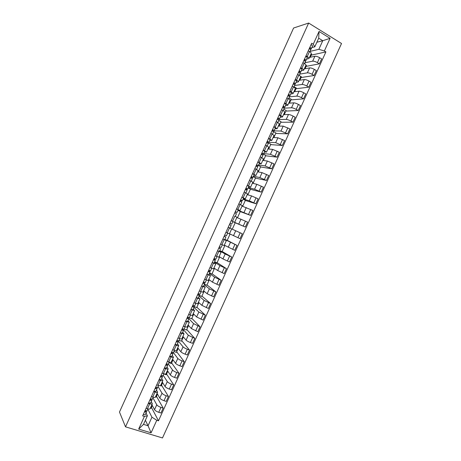 <?xml version="1.0" encoding="UTF-8"?>
<svg xmlns="http://www.w3.org/2000/svg" width="461" height="461" viewBox="0 0 461 461"><rect width="100%" height="100%" fill="white"/><g stroke="black" fill="none" stroke-linecap="round" stroke-linejoin="round"><path stroke-width="0.69" d="M125.513 426.84L162.491 437.95L341.526 43.501L308.651 23.05L125.513 426.84L119.474 412.042L293.605 28.012L308.651 23.05M151.905 404.735L154.544 409.679C155.253 410.693 156.654 411.569 158.74 412.307L160.952 413.01L163.182 408.1L160.97 407.391C158.884 406.648 157.483 405.778 156.769 404.775L152.931 397.826M151.266 401.502L152.332 403.796C152.078 404.239 151.202 404.239 149.698 403.79L147.457 408.746C148.961 409.189 149.837 409.178 150.096 408.723L152.309 403.848M147.457 408.746L146.091 408.313M156.469 396.281L163.182 408.1M155.455 396.915L156.089 397.123L157.478 394.063M149.698 403.79L148.344 403.358M150.136 399.399L150.453 399.987M157.068 393.354L159.8 398.091C160.526 399.07 161.932 399.935 164.012 400.69L166.219 401.404L168.449 396.495L166.242 395.769C164.162 395.014 162.756 394.155 162.024 393.193L158.06 386.531M151.41 396.598L152.764 397.036C154.262 397.497 155.132 397.509 155.38 397.077L157.593 392.202M161.517 385.154L168.449 396.495M160.353 385.667L161.166 385.938L162.658 382.647M156.504 389.96L157.61 392.155C157.374 392.57 156.51 392.547 155.011 392.086L153.657 391.643M155.334 387.943L155.582 388.369M162.232 381.967L165.055 386.508C165.799 387.447 167.21 388.3 169.285 389.061L171.486 389.793L173.716 384.883L171.515 384.146C169.446 383.379 168.035 382.532 167.28 381.604L163.188 375.231M156.723 384.877L158.077 385.333C159.569 385.799 160.428 385.834 160.659 385.436L162.877 380.555M166.565 374.027L173.716 384.883M163.782 373.917L166.237 374.758L167.839 371.232M161.742 378.412L162.894 380.509C162.67 380.895 161.811 380.849 160.324 380.377L158.976 379.922M167.401 370.581L170.311 374.92C171.077 375.824 172.489 376.66 174.563 377.432L176.753 378.187L178.983 373.272L176.794 372.517C174.725 371.739 173.307 370.903 172.535 370.016L168.311 363.925M162.042 373.156L163.39 373.617C164.877 374.102 165.73 374.159 165.943 373.79L168.161 368.904M171.613 362.899L178.983 373.272M168.864 362.715L171.313 363.573L173.019 359.81M166.98 366.87L168.179 368.863C167.971 369.221 167.124 369.152 165.637 368.662L164.289 368.201M172.57 359.188L175.572 363.326C176.35 364.196 177.773 365.02 179.836 365.803L182.026 366.57L184.256 361.655L182.072 360.882C180.009 360.099 178.586 359.275 177.796 358.422L173.422 352.596M167.36 361.436L168.703 361.908C170.184 362.404 171.025 362.479 171.227 362.144L173.445 357.252M176.667 351.766L184.256 361.655M173.947 351.513L176.384 352.383L178.2 348.389M172.218 355.322L173.463 357.217C173.267 357.54 172.431 357.448 170.95 356.952L169.608 356.474M177.739 347.796L180.833 351.737C181.628 352.567 183.057 353.38 185.115 354.175L187.299 354.958L189.529 350.043L187.35 349.254C185.293 348.453 183.858 347.646 183.057 346.828L178.453 341.169M172.679 349.709L174.016 350.193C175.491 350.7 176.327 350.798 176.511 350.493L178.735 345.6M181.715 340.633L189.529 350.043M179.029 340.304L181.461 341.198L183.386 336.962M177.456 343.768L178.747 345.566C178.568 345.859 177.739 345.744 176.263 345.231L174.926 344.747M182.908 336.403L186.094 340.137C186.907 340.933 188.342 341.734 190.393 342.54L192.565 343.341L194.801 338.42L188.319 335.233L183.622 329.915M177.998 337.982L179.335 338.472C180.804 338.996 181.622 339.117 181.801 338.841L184.02 333.943M186.768 329.5L194.801 338.42M184.112 329.096L186.538 330.007L188.566 325.535M182.7 332.214L184.037 333.914L180.251 333.021M188.076 325.005L191.355 328.543L197.838 331.718L200.074 326.803L193.58 323.634L188.808 318.672M183.322 326.255L187.085 327.189L189.31 322.285M191.822 318.361L200.074 326.803M188.998 317.808L191.62 318.81L193.753 314.108M187.944 320.66L189.321 322.256L185.57 321.288M193.245 313.607L196.617 316.943L203.117 320.095L205.347 315.18L198.847 312.034L193.966 307.378M188.641 314.523L192.375 315.531L194.6 310.622M196.876 307.222L205.347 315.18M194.167 306.623L196.697 307.614L198.939 302.675M193.182 309.101L194.611 310.599L190.894 309.556M198.42 302.203L201.883 305.343L208.389 308.472L210.619 303.551L204.108 300.434L199.1 296.066M193.966 302.785L197.665 303.874L199.895 298.959M201.93 296.083L210.619 303.551M199.371 295.455L201.78 296.417L204.125 291.243M198.432 297.541L199.901 298.941L196.219 297.818M203.595 290.799L207.145 293.738L213.668 296.844L215.898 291.928L209.375 288.828L204.235 284.748M199.29 291.047L202.955 292.211L205.185 287.295M206.983 284.938L215.898 291.928M204.465 284.241L206.856 285.221L209.311 279.804M203.676 285.981L205.191 287.278L201.543 286.079M208.77 279.395L212.412 282.132L218.94 285.215L221.176 280.294L214.642 277.222L209.369 273.425M204.615 279.308L208.245 280.547L210.481 275.626L206.868 274.341M212.043 273.794L221.176 280.294M209.553 273.021L211.939 274.018L214.503 268.365M208.919 274.416L210.487 275.615M213.944 267.985L217.678 270.521L224.219 273.586L226.455 268.665L219.909 265.611L214.503 262.102M209.939 267.57L213.535 268.884L215.771 263.957L212.193 262.597M217.102 262.643L226.455 268.665M214.642 261.796L217.022 262.81L219.695 256.927M214.169 262.851L215.777 263.946M219.119 256.575L222.945 258.909L229.497 261.952L231.733 257.031L225.175 253.999L219.643 250.778M215.27 255.826L218.831 257.215L221.067 252.282L217.523 250.853M222.162 251.493L231.733 257.031M219.736 250.577L222.11 251.608L224.887 245.483M219.419 251.28L221.073 252.276M224.3 245.166L234.782 250.317L237.012 245.39L224.784 239.455M220.6 244.076L224.127 245.546L226.363 240.607M227.221 240.342L237.012 245.39M224.83 239.351L227.192 240.4L230.079 234.038M224.668 239.708L226.368 240.607L222.853 239.109M229.474 233.75L240.06 238.677L242.296 233.756L228.189 227.342L242.296 233.756M225.925 232.327L229.422 233.871L231.664 228.933L228.183 227.359L231.664 228.933M232.886 221.591L245.344 227.037L247.58 222.11L236.845 217.506M231.261 220.577L232.943 221.459M232.281 229.186L235.214 222.721L232.863 221.643M235.196 222.749L245.344 227.037M234.718 222.196L236.96 217.258L235.122 216.347M238.026 210.256L250.628 215.396L252.864 210.47L242.025 206.084M236.591 208.827L240.014 210.521L238.199 209.882M237.467 217.753L240.302 211.507L237.957 210.412M240.262 211.593L250.628 215.396M240.02 210.516L242.256 205.577L238.844 203.848M243.166 198.922L249.303 200.823L255.913 203.75L258.148 198.824L251.533 195.908L247.211 194.663M241.921 197.066L245.315 198.841L243.448 198.299M242.659 206.303L245.39 200.293L243.051 199.175M245.321 200.431L255.913 203.75M245.315 198.829L247.557 193.897L244.18 192.093M248.312 187.587L254.576 189.2L261.197 192.104L263.433 187.178L256.806 184.279L252.392 183.236M247.257 185.31L250.611 187.16L248.704 186.722M247.857 194.847L250.479 189.073L248.151 187.944M250.386 189.269L261.197 192.104M250.617 187.149L252.859 182.216L249.51 180.337M253.452 176.246L259.854 177.571L266.481 180.453L268.717 175.526L262.084 172.65L257.578 171.815M252.593 173.549L255.913 175.474L253.959 175.134M253.054 183.397L255.567 177.854L253.245 176.707M255.452 178.107L266.481 180.453M255.924 175.457L258.16 170.53L254.847 168.576M258.598 164.905L265.127 165.943L271.771 168.801L274.007 163.874L267.363 161.022L262.758 160.382M257.93 161.788L261.214 163.788L259.215 163.551M258.252 171.936L260.661 166.634L258.344 165.464M260.517 166.94L271.771 168.801M261.226 163.77L263.462 158.843L260.183 156.809M263.744 153.565L270.405 154.314L277.055 157.149L279.297 152.216L272.641 149.393L267.945 148.955M263.266 150.021L266.521 152.101L264.47 151.963M263.45 160.48L265.749 155.409L263.381 154.193M265.582 155.772L277.055 157.149M266.527 152.078L268.763 147.151L265.524 145.048M268.89 142.219L275.684 142.68L282.345 145.492L284.587 140.559L277.92 137.758L273.131 137.522M268.602 138.254L271.823 140.409L269.731 140.369M268.648 149.018L270.843 144.184L268.394 142.898M270.653 144.604L282.345 145.492M271.834 140.38L274.065 135.459L270.861 133.275M273.961 130.872L280.962 131.045L287.635 133.834L289.877 128.901L283.198 126.118L278.323 126.084M273.943 126.487L277.13 128.717L274.992 128.78M273.851 137.557L275.937 132.952L273.506 131.656M275.718 133.431L287.635 133.834M277.142 128.688L279.372 123.767L276.202 121.508M279.032 119.526L286.241 119.405C287.382 119.491 288.932 120.044 290.891 121.059L292.931 122.171L295.167 117.238L293.138 116.12C291.173 115.094 289.623 114.553 288.477 114.478L283.509 114.651M279.28 114.714L280.53 115.4C281.896 116.166 282.53 116.702 282.432 117.019L280.248 117.186M279.049 126.089L281.031 121.721L278.749 120.488M280.789 122.257L292.931 122.171M282.449 116.99L284.679 112.069C284.777 111.741 284.149 111.193 282.789 110.421L281.538 109.735M283.244 105.984L284.794 107.165L284.114 108.185L291.525 107.765C292.677 107.811 294.233 108.352 296.192 109.384L298.221 110.507L300.463 105.575L298.434 104.44C296.481 103.402 294.919 102.872 293.761 102.838L288.701 103.206M284.621 102.941L285.866 103.633C287.226 104.411 287.848 104.975 287.739 105.321L285.509 105.586M284.253 114.622L286.131 110.49L283.855 109.234M285.86 111.078L298.221 110.507M287.756 105.287L289.986 100.371C290.102 100.014 289.479 99.438 288.125 98.654L286.88 97.957M289.491 96.816L296.809 96.124C297.979 96.13 299.541 96.66 301.494 97.697L303.517 98.844L305.752 93.911L303.736 92.759C301.788 91.71 300.22 91.192 299.045 91.197L293.888 91.768M289.963 91.163L291.208 91.866C292.556 92.661 293.173 93.243 293.046 93.623L290.77 93.986M289.456 103.155L291.225 99.253L288.961 97.986M290.931 99.904L303.517 98.844M293.063 93.583L295.294 88.673C295.42 88.281 294.81 87.688 293.467 86.887L292.228 86.184M294.642 85.464L302.093 84.478C303.28 84.449 304.848 84.962 306.796 86.017L308.807 87.175L311.048 82.242L309.037 81.073C307.089 80.012 305.522 79.505 304.323 79.551L299.08 80.323M295.305 79.384L296.544 80.099C297.887 80.906 298.492 81.511 298.359 81.92L296.037 82.386M294.66 91.681L296.325 88.016L294.066 86.726M296.002 88.719L308.807 87.175M298.376 81.879L300.607 76.97C300.745 76.543 300.146 75.927 298.803 75.12L297.57 74.4M299.794 74.106L307.378 72.832C308.582 72.763 310.155 73.264 312.097 74.33L314.102 75.506L316.344 70.568L314.344 69.386C312.402 68.314 310.823 67.819 309.613 67.9L304.277 68.879M300.653 67.606L301.886 68.326C303.223 69.144 303.816 69.772 303.666 70.216L301.298 70.781M299.35 71.127L299.028 71.184M299.869 80.208L301.425 76.78L300.03 75.973M301.079 77.54L314.102 75.506M303.69 70.17L305.914 65.26C306.069 64.811 305.482 64.171 304.145 63.347L302.912 62.621M304.946 62.742L312.662 61.18C313.883 61.077 315.462 61.567 317.404 62.638L319.404 63.837L321.64 58.899L319.646 57.694C317.71 56.617 316.125 56.133 314.898 56.254L309.469 57.429M306 55.821L307.228 56.553C308.559 57.383 309.141 58.034 308.979 58.507L306.565 59.175M304.877 59.538L304.254 59.671M305.073 68.729L306.525 65.537L305.943 65.197M306.15 66.355L319.404 63.837M309.003 58.461L311.227 53.557C311.394 53.067 310.818 52.41 309.487 51.574L308.259 50.837M145.382 420.236L148.056 425.757L151.94 417.199L147.808 409.126M144.944 410.855L145.25 411.466M146.033 413.039L147.399 415.782L143.504 424.368L148.056 425.757L151.081 432.827L138.663 429.082L144.402 416.427L147.399 415.782M316.874 42.233L322.763 40.701L318.701 38.194L314.782 46.838L313.267 44.198L311.705 43.242L142.656 415.885L144.402 416.427M313.267 44.198L319.047 31.463L330.099 38.321L324.365 50.958L318.856 49.315L322.763 40.701L330.099 38.321M151.94 417.199L156.78 420.271L158.492 420.801L325.904 51.891L324.365 50.958M156.78 420.271L151.081 432.827M310.103 51.384L318.856 49.315M314.782 46.838L311.832 47.564M310.138 47.984L309.481 48.146M151.427 407.403L158.492 420.801M150.378 408.094L151.018 408.296L152.297 405.478M311.227 55.164L325.904 51.891M310.282 57.25L311.624 54.294L311.048 53.949M138.663 429.082L143.504 424.368M318.701 38.194L319.047 31.463M147.047 410.803L147.918 408.878L147.047 410.803L145.048 410.618M145.757 410.872L145.497 411.638L144.61 411.581M145.157 411.731L145.307 410.722M146.834 410.97L146.471 412.076L144.472 411.892M145.25 414.762L146.46 412.105L145.25 414.762L143.244 414.589M152.332 399.157L153.231 397.175L152.332 399.157L150.349 398.932M150.776 400.004L149.906 399.918M150.782 399.987L151.047 399.186M150.43 400.062L150.315 399.001M152.118 399.307L151.755 400.425L149.773 400.206M151.738 400.459L150.534 403.116L148.546 402.902M157.616 387.505L158.538 385.471L157.616 387.505L155.651 387.24M156.06 388.352L155.196 388.243M156.066 388.335L156.337 387.494M155.697 388.393L155.501 387.574M157.397 387.643L157.04 388.773L155.075 388.514M155.824 391.464L157.028 388.796L155.824 391.464L153.853 391.216M162.906 375.848L163.851 373.767L162.906 375.848L160.958 375.548M161.35 376.695L160.491 376.574M161.356 376.677L161.627 375.801M161.419 375.732L160.97 376.723L160.687 376.141M162.675 375.98L162.33 377.121L160.376 376.821M161.108 379.806L162.318 377.144L161.108 379.806L159.154 379.524M168.196 364.19L169.164 362.058L168.196 364.19L166.26 363.856M166.634 365.037L165.787 364.899M166.646 365.026L166.917 364.104M166.104 365.008L165.874 364.703M167.954 364.305L167.62 365.464L165.683 365.129M166.398 368.155L167.608 365.481L166.398 368.155L164.462 367.826M174.471 350.348L173.48 352.532L171.567 352.158M171.924 353.374L171.089 353.218M171.93 353.362L172.207 352.406M173.232 352.63L172.91 353.8L170.991 353.431M171.688 356.491L172.898 353.823L171.688 356.491L169.763 356.134M178.77 340.869L179.79 338.633L178.776 340.869L176.874 340.46M177.491 340.702L177.22 341.705L176.384 341.538M178.505 340.956L178.194 342.143L176.298 341.734M178.188 342.166L176.978 344.834L175.071 344.43M184.066 329.206L185.103 326.918L184.066 329.206L182.181 328.756M182.51 330.047L181.686 329.857M182.516 330.041L182.775 328.993M183.778 329.269L183.49 330.479L181.605 330.03M182.268 333.17L183.478 330.497L182.268 333.17L180.378 332.733M189.356 317.543L190.422 315.197L189.356 317.543L187.494 317.053M188.053 317.283L187.806 318.372L186.987 318.171M189.045 317.583L188.78 318.81L186.912 318.326M187.558 321.507L188.774 318.828L187.558 321.507L185.691 321.029M194.651 305.873L195.735 303.476L194.651 305.873L192.802 305.343M193.326 305.562L193.101 306.703L192.289 306.484M194.306 305.885L194.075 307.147L192.225 306.623M194.064 307.159L192.854 309.838L190.998 309.325M199.941 294.204L201.054 291.755L199.941 294.204L198.115 293.634M198.051 294.977L198.576 293.83L198.391 295.034L197.59 294.798M199.544 294.176L199.365 295.472L197.539 294.913M199.359 295.489L198.144 298.169L196.311 297.616M205.237 282.53L206.372 280.029L205.237 282.53L203.428 281.925M203.416 281.953L203.802 282.311L203.687 283.365L202.892 283.106M204.235 282.265L204.759 282.743L204.661 283.803L202.852 283.204M203.439 286.494L204.655 283.809L203.439 286.494L201.624 285.906M210.533 270.855L211.691 268.302L210.533 270.855L208.741 270.209M208.983 271.69L208.199 271.414M208.983 271.685L208.614 270.498M208.66 270.388L209.968 271.258L209.957 272.128L208.165 271.489M208.735 274.819L209.957 272.134L208.735 274.819L206.937 274.191M215.834 259.18L217.016 256.575L215.834 259.18L214.054 258.494M213.806 259.042L214.284 260.01L213.501 259.716M213.846 258.961L215.178 259.774L215.258 260.448L213.478 259.774M214.031 263.145L215.252 260.453L214.031 263.145L212.25 262.476M221.13 247.499L222.335 244.843L221.13 247.499L219.373 246.779M219.004 247.586L219.58 248.329L218.808 248.018M219.033 247.534L220.554 248.773L218.791 248.058M219.332 251.464L220.554 248.773L219.332 251.464L217.563 250.761M227.613 233.087L226.651 232.655M226.432 235.819L227.653 233.122L226.432 235.819L224.691 235.058M224.207 236.124L224.882 236.649L224.115 236.32M224.213 236.101L225.855 237.092L224.109 236.337M224.628 239.783L225.855 237.092L224.628 239.783L222.882 239.04M229.97 223.412L230.759 223.689L230.004 223.343M229.964 223.424L231.733 224.132L230.004 223.337M232.955 221.436L231.733 224.132L232.955 221.436L231.232 220.629M228.201 227.319L229.93 228.103L231.157 225.406L229.428 224.611M235.173 211.951L236.061 212.002L235.312 211.639M235.156 211.991L237.035 212.446L235.323 211.611M238.256 209.749L237.035 212.446L238.256 209.749L236.551 208.902M236.458 213.72L235.237 216.405L236.458 213.72L234.747 212.89M240.371 200.483L241.362 200.316L240.625 199.93M240.342 200.552L241.818 201.048L242.336 200.76L240.648 199.884M243.558 198.057L242.336 200.754L243.558 198.057L241.875 197.175M241.76 202.033L240.561 204.667L241.76 202.033L240.066 201.163M245.575 189.016L246.664 188.624L245.938 188.221M245.534 189.114L247.033 189.552L247.638 189.068L245.967 188.151M248.865 186.365L247.643 189.062L248.865 186.365L247.194 185.449M247.061 190.341L245.892 192.923L247.061 190.341L245.385 189.431M250.778 177.543L251.297 177.612L251.971 176.932L251.251 176.505M250.721 177.669L252.253 178.05L252.945 177.376L251.291 176.425M254.167 174.673L252.951 177.364L254.167 174.673L252.519 173.716M252.369 178.649L251.216 181.179L252.369 178.649L250.709 177.698M256.385 166.139L257.278 165.234L256.564 164.79M257.215 166.577L258.252 165.678L256.61 164.686M259.474 162.975L258.252 165.666L259.474 162.975L257.837 161.978M257.67 166.951L256.547 169.429L257.67 166.951L256.034 165.966M261.842 154.464L262.586 153.536L261.877 153.075M262.735 154.982L263.559 153.98L261.934 152.954M264.781 151.277L263.565 153.968L264.781 151.277L263.162 150.246M262.977 155.253L261.877 157.679L262.977 155.253L261.352 154.233M267.207 142.754L267.893 141.832L267.196 141.36M268.095 143.29L268.867 142.276L267.259 141.216M270.088 139.579L268.872 142.265L270.088 139.579L268.492 138.502M268.285 143.555L267.207 145.93L268.285 143.555L266.683 142.495M272.566 131.033L273.2 130.129L272.514 129.639M273.436 131.592L274.174 130.578L272.589 129.472M275.401 127.876L274.18 130.561L275.401 127.876L273.817 126.763M273.598 131.852L272.543 134.174L273.598 131.852L272.007 130.751M277.914 119.307L278.513 118.414L277.833 117.912M278.778 119.889L279.481 118.869L277.914 117.728M280.709 116.172L279.493 118.852L280.709 116.172L279.141 115.02M278.905 120.148L277.874 122.419L278.905 120.148L277.332 119.007M283.261 107.574L283.826 106.71L283.152 106.186M286.022 104.463L284.806 107.142L286.022 104.463L284.472 103.27M284.218 108.439L283.21 110.663L284.218 108.439L282.662 107.263M288.609 95.836L289.133 95.006L288.471 94.459M289.45 96.476L290.107 95.456L288.574 94.234M291.335 92.753L290.119 95.433L291.335 92.753L289.802 91.526M289.525 96.729L288.546 98.902L289.525 96.729L287.992 95.513M293.951 84.098L294.446 83.297L293.79 82.726M294.17 82.951L293.651 83.038M294.781 84.761L295.42 83.741L293.905 82.484M296.648 81.038L295.432 83.718L296.648 81.038L295.132 79.77M294.838 85.02L293.882 87.141L294.838 85.02L293.323 83.764M299.293 72.36L299.765 71.57L299.114 70.994M299.546 71.265L298.861 71.547M300.111 73.045L300.733 72.031L299.235 70.735M301.961 69.323L300.745 72.002L301.961 69.323L300.463 68.021M300.157 73.305L299.218 75.374L300.157 73.305L298.653 72.014M304.635 60.616L305.078 59.867L304.439 59.262M304.888 59.55L304.076 60.057M305.436 61.325L306.052 60.31L304.565 58.979M307.274 57.608L306.064 60.287L307.274 57.608L305.799 56.265M305.47 61.59L304.554 63.606L305.47 61.59L303.983 60.258M309.971 48.866L310.391 48.146L309.763 47.523M310.23 47.829L309.412 48.549M310.766 49.604L311.365 48.595L309.901 47.218M311.382 48.561L312.593 45.887L311.129 44.504M310.789 49.869L309.896 51.834L310.789 49.869L309.319 48.503M314.898 56.254L312.662 61.18M309.613 67.9L307.378 72.832M304.323 79.551L302.093 84.478M299.045 91.197L296.809 96.124M293.761 102.838L291.525 107.765M288.477 114.478L286.241 119.405M283.198 126.118L280.962 131.045M277.92 137.758L275.684 142.68M272.641 149.393L270.405 154.314M267.363 161.022L265.127 165.943M262.084 172.65L259.854 177.571M256.806 184.279L254.576 189.2M251.533 195.908L249.303 200.823M246.26 207.531L244.03 212.446M240.988 219.148L238.758 224.063M235.715 230.771L233.485 235.68M230.448 242.382L228.218 247.298M225.175 253.999L222.945 258.909M219.909 265.611L217.678 270.521M214.642 277.222L212.412 282.132M209.375 288.828L207.145 293.738M204.108 300.434L201.883 305.343M198.847 312.034L196.617 316.943M193.58 323.634L191.355 328.543M188.319 335.233L186.094 340.137M183.057 346.828L180.833 351.737M177.796 358.422L175.572 363.326M172.535 370.016L170.311 374.92M167.28 381.604L165.055 386.508M162.024 393.193L159.8 398.091M156.769 404.775L154.544 409.679M304.145 63.347L301.886 68.326M298.803 75.12L296.544 80.099M293.467 86.887L291.208 91.866M288.125 98.654L285.866 103.633M282.789 110.421L280.53 115.4M277.453 122.182L275.194 127.161M272.117 133.944L269.864 138.917M266.786 145.705L264.528 150.678M261.45 157.46L259.197 162.433M256.12 169.21L253.861 174.183M250.79 180.96L248.531 185.933M245.459 192.71L243.206 197.683M240.129 204.459L237.876 209.427M234.805 216.203L232.546 221.171M229.474 227.941L227.221 232.909M224.15 239.685L221.897 244.647M218.825 251.418L216.572 256.385M213.501 263.156L211.247 268.118M208.176 274.889L205.929 279.85M202.857 286.615L200.604 291.577M197.539 298.348L195.285 303.309M192.22 310.069L189.967 315.03M186.901 321.795L184.648 326.751M181.582 333.516L179.335 338.472M176.263 345.231L174.016 350.193M170.95 356.952L168.703 361.908M165.637 368.662L163.39 373.617M160.324 380.377L158.077 385.333M155.011 392.086L152.764 397.036M309.487 51.574L307.228 56.553M314.344 69.386L312.097 74.33M309.037 81.073L306.796 86.017M303.736 92.759L301.494 97.697M298.434 104.44L296.192 109.384M293.138 116.12L290.891 121.059M287.837 127.801L285.595 132.739M282.541 139.476L280.3 144.414M277.24 151.15L274.998 156.089M271.944 162.819L269.702 167.758M266.648 174.489L264.412 179.427M261.358 186.158L259.117 191.09M256.062 197.821L253.827 202.754M250.772 209.484L248.531 214.417M245.483 221.142L243.241 226.074M240.193 232.799L237.951 237.732M234.903 244.457L232.667 249.384M229.613 256.109L227.377 261.035M224.328 267.76L222.093 272.687M219.044 279.406L216.808 284.333M213.76 291.052L211.524 295.979M208.476 302.698L206.24 307.625M203.192 314.339L200.956 319.266M197.907 325.979L195.677 330.906M192.629 337.619L190.393 342.54M187.35 349.254L185.115 354.175M182.072 360.882L179.836 365.803M176.794 372.517L174.563 377.432M171.515 384.146L169.285 389.061M166.242 395.769L164.012 400.69M160.97 407.391L158.74 412.307M319.646 57.694L317.404 62.638M145.353 411.143L145.515 410.797M150.551 399.687L150.816 399.111M155.755 388.22L156.118 387.424M166.265 365.049L166.726 364.04M171.561 353.38L172.028 352.342M176.857 341.705L177.335 340.644M182.153 330.024L182.642 328.947M187.454 318.344L187.95 317.243M192.75 306.663L193.263 305.539M203.353 283.29L203.802 282.311M208.654 271.604L209.012 270.826M213.962 259.912L214.221 259.336M219.263 248.22L219.43 247.851M240.861 200.616L241.074 200.143M246.076 189.114L246.381 188.44M251.297 177.612L251.694 176.73M256.518 166.104L257.007 165.021M261.802 154.447L262.321 153.311M267.126 142.708L267.634 141.596M272.451 130.97L272.952 129.875M277.781 119.232L278.265 118.16M283.106 107.488L283.584 106.439M288.436 95.744L288.903 94.712M293.766 83.994L294.222 82.986M299.097 72.244L299.512 71.322M304.427 60.489L304.738 59.797M309.757 48.733L309.971 48.272M150.534 403.116L151.744 400.453M173.48 352.532L174.477 350.348M176.978 344.834L178.188 342.16M192.854 309.838L194.069 307.159M198.144 298.169L199.359 295.484M229.93 228.103L231.157 225.406M311.377 48.566L312.593 45.887"/></g></svg>
